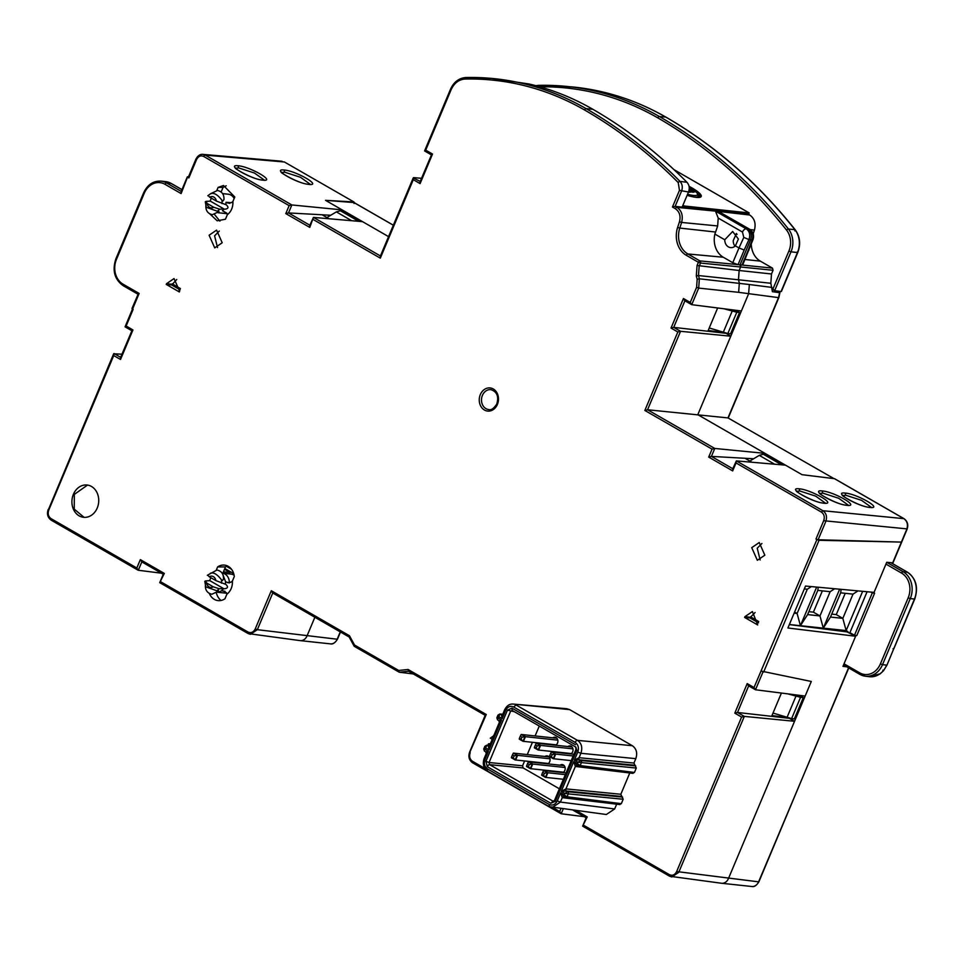 <?xml version="1.0" encoding="UTF-8"?>
<svg xmlns="http://www.w3.org/2000/svg" width="964" height="964" viewBox="0 0 964 964"><rect width="100%" height="100%" fill="white"/><g stroke="black" fill="none" stroke-linecap="round" stroke-linejoin="round"><path stroke-width="1.45" d="M772.911 289.055L774.646 290.694L790.998 251.821L788.901 251.038L772.911 289.055L772.212 288.658M788.901 251.038A18.557 15.291 -83.9 0 0 786.552 230.083A1.627 0.711 141.5 0 1 788.444 229.034A20.184 16.629 -83.9 0 1 790.998 251.821L797.469 252.544L781.081 291.526L774.658 290.706L772.309 289.357M727.844 333.52L730.567 333.833L739.533 312.505L736.797 312.228L727.844 333.52L709.239 327.977M736.797 312.228L724 308.781M778.129 464.515L783.31 464.491L765.994 454.526L763.283 454.237L759.271 455.37L749.823 461.045M735.64 310.251L739.533 312.505M873.095 592.294L874.613 593.161L856.779 635.577L854.478 635.288L849.899 632.649L867.094 591.739M355.21 221.021L360.211 221.455M351.703 220.72L336.364 211.887L326.917 217.551M336.364 211.887L340.376 210.755L343.088 211.032L360.403 220.997M698.888 197.451L698.237 196.017M874.613 593.161L872.287 592.932L854.478 635.288M872.287 592.932L870.805 592.077M893.953 648.218L893.038 648.772L893.953 648.218L889.989 657.894M883.349 670.872L882.807 670.233L883.349 670.872L880.265 673.752L876.433 675.764M800.566 697.309L803.301 697.587L794.336 718.915L791.613 718.602L800.566 697.309L787.769 693.863M229.492 573.942L230.107 572.471L224.504 569.254M224.817 568.519L233.722 573.652M791.613 718.602L773.008 713.059M799.409 695.345L803.301 697.587M230.107 572.471L223.419 571.821M431.595 154.927L432.523 154.047L425.714 150.131L451.08 89.785C454.189 83.049 458.876 79.47 465.142 79.036L466.082 77.518A332.761 274.234 96.1 0 1 491.58 78.397L529.079 83.989C551.312 89.194 572.568 97.617 592.848 109.281C626.841 128.887 658.207 153.216 686.971 182.292C689.332 185.016 689.838 188.257 688.501 192.017L682.428 206.453L683.271 206.573M725.723 333.122L730.784 336.207L748.606 293.803L749.353 284.525L699.358 278.801L698.49 275.547L699.153 266.257L700.491 263.064L740.605 266.98L739.135 270.498L771.489 273.981L773.056 270.282L740.629 266.98L740.039 264.823A1.627 1.326 95.6 0 1 740.605 266.98L740.629 266.98A1.627 1.338 -85 0 0 740.039 264.823L750.595 239.723C752.089 234.927 751.137 231.336 747.727 228.95L716.626 211.056L693.381 207.923M747.462 213.707L749.727 215.008C754.535 218.418 756.113 223.443 754.426 230.095L750.197 229.601M716.288 211.008L675.137 206.344L681.536 191.137C682.874 187.377 682.379 184.136 680.03 181.401L686.971 182.292M749.667 229.263L718.493 211.429L749.197 229.119C752.643 231.589 753.643 235.18 752.197 239.903L752.98 239.65C754.354 235.337 753.258 231.878 749.667 229.263A4.061 2.157 119.9 0 0 749.197 229.119L746.196 228.805C749.606 231.276 750.522 234.867 748.944 239.566L743.786 237.421L738.99 247.965L735.387 245.892L738.388 239.036L732.652 231.493L724.759 239.771L714.89 234.083L717.662 225.95L718.216 218.081L715.469 211.116L676.909 207.356L675.161 206.356L672.45 207.043L679.463 190.354L688.501 192.017M753.197 233.842L754.426 230.095M751.293 244.025A20.292 16.725 -83.9 0 0 760.343 261.136L772.477 268.125L773.056 270.282M771.489 273.981L770.839 283.271L772.393 291.682L779.647 292.682L778.538 297.635L727.977 417.906L647.555 409.76L680.548 331.303L677.825 331.99L644.844 410.447L647.555 409.76L714.758 448.453L711.42 456.406L708.709 457.093L732.676 470.902L732.977 468.841L711.42 456.406L753.631 458.756M425.714 150.131L424.618 150.83L450.501 89.254L451.08 89.785M714.842 234.059L714.89 234.083A20.364 16.786 -83.9 0 0 723.277 257.231L687.862 253.966A1.627 0.868 119.9 0 0 686.332 255.327A22.534 18.569 -83.9 0 1 677.62 227.432L679.777 228.07A20.907 17.232 -83.9 0 0 687.862 253.966L699.912 260.907L741.979 265.028A4.061 0.783 22.8 0 0 742.726 264.883L752.98 239.65M736.436 233.481L733.218 240.675A8.122 6.688 96.1 0 0 733.218 240.94A8.122 6.688 96.1 0 0 735.026 246.218M772.369 289.911L773.586 290.092M772.477 268.125L741.991 265.028L748.112 250.435L748.883 250.242M779.237 292.044L777.538 291.068M354.053 203.488L353.812 201.946L325.519 200.331L353.957 202.561M341.678 210.887L342.099 209.875L362.56 221.66L313.445 217.394L380.418 255.954M421.521 178.304L413.628 177.617L413.291 179.678L420.099 183.594L432.523 154.047M431.462 154.891L420.039 181.835L420.099 183.594M325.519 200.331L342.099 209.875L291.851 204.958L289.14 205.645L203.753 156.493C200.717 155.168 198.307 156.216 196.523 159.626L188.823 177.954L187.655 176.761L188.51 176.773M132.49 308.974L125.079 326.856L126.139 326.013L133.14 309.348L132.273 308.516M816.906 539.575L819.039 540.286L901.412 542.093L818.123 539.756L815.99 539.045L816.906 539.575L754.017 687.525L755.499 689.766L748.667 685.85L737.508 712.468L734.797 713.143L747.208 683.609L748.474 685.778L755.499 689.766L763.03 671.848M73.409 494.303A16.231 13.388 -83.9 0 0 83.591 517.307A16.231 13.388 -83.9 0 0 97.231 508.016A16.231 13.388 -83.9 0 0 87.049 485.013A16.231 13.388 -83.9 0 0 73.409 494.303M744.907 616.683L752.414 611.574L757.704 624.961L744.606 617.418L744.907 616.683L750.402 617.261L755.089 612.514M179.641 291.224L179.34 291.959L166.23 284.416L166.543 283.681L174.038 278.572L179.641 291.224M764.838 555.192L757.343 560.301L751.739 547.648L759.234 542.539L764.838 555.192M209.104 235.228L216.599 230.119L222.202 242.771L214.707 247.881L209.104 235.228M502.316 714.914L501.461 714.83L502.148 718.602L505.546 710.528L504.666 709.733C506.799 705.66 509.631 703.768 513.173 704.069L566.82 708.721L569.64 709.612L512.764 704.045M632.625 773.236L634.433 772.453L636.288 768.055L633.951 763.054L635.806 758.656C637.626 753.053 636.481 748.751 632.36 745.726L569.64 709.612M629.829 772.971L575.363 766.452L573.761 761.608L561.241 791.396L565.94 788.889L575.363 766.452A1.627 1.338 -82.8 0 1 576.749 765.524A1.627 1.338 -82.8 0 0 576.749 765.524L576.821 765.537A1.627 1.338 -82.8 0 0 576.761 765.524M619.515 804.446L621.322 803.663L623.178 799.252L620.828 794.264L629.625 773.333M616.719 804.181L562.253 797.662L560.65 792.818L557.252 800.891L560.397 802.072L562.253 797.662A1.627 1.338 -82.8 0 1 563.639 796.734L563.735 796.758M614.658 808.953L560.397 802.072L552.083 807.627L549.275 806.675L606.332 814.508L614.658 808.953L616.514 804.542M209.345 593.463A13.797 11.375 -83.9 0 0 214.345 599.379A13.797 11.375 -83.9 0 0 216.695 600.355A13.797 11.375 -83.9 0 0 224.949 598.777L226.853 594.27C230.794 591.065 232.637 586.666 232.408 581.063L234.3 576.544A13.797 11.375 -83.9 0 0 228.239 566.338A13.797 11.375 -83.9 0 0 222.997 565.061A13.797 11.375 -83.9 0 0 217.623 566.94L216.346 569.977M209.839 213.912L217.189 220.804L225.443 219.238L227.347 214.719L226.926 213.225L222.467 210.73A9.736 8.025 96.1 0 0 222.901 210.321A9.736 8.025 96.1 0 0 223.925 209.116L224.455 209.236C228.384 208.863 228.998 207.393 226.299 204.85L225.805 204.645A9.736 8.025 96.1 0 0 225.998 202.97A9.736 8.025 96.1 0 0 225.998 202.307L231.348 202.705L232.89 201.512L232.939 202.464C232.878 207.694 231.023 211.779 227.347 214.719M232.89 201.512L234.794 196.993L223.491 185.51L218.117 187.39L216.84 190.426M724.759 239.771A8.122 6.688 -83.9 0 0 724.759 240.036A8.122 6.688 -83.9 0 0 730.604 247.603A8.122 6.688 -83.9 0 0 735.387 245.892M708.191 330.483L723.048 332.363M717.65 307.974L707.865 331.242L725.663 333.267M216.394 593.149A15.147 12.484 -83.9 0 0 221.009 600.488M227.239 565.844A15.147 12.484 -83.9 0 0 225.48 566.928L222.829 573.231M234.119 575.243A9.736 8.025 -83.9 0 0 231.011 574.098L222.106 573.146M778.538 297.635L738.629 292.333L739.34 283.042L738.629 292.333L698.707 288.091L691.73 304.684L690.248 302.443L696.611 287.308L698.707 288.091L699.358 278.801L697.177 279.259L696.611 287.308M353.993 202.006L284.404 161.988L205.284 155.12L291.851 204.958L288.513 212.923L285.79 213.61L309.769 227.408L313.445 217.394L309.697 225.636L309.769 227.408M413.291 179.678L380.31 258.147L380.25 256.376L413.231 177.918L420.208 181.413M181.232 191.39L166.567 182.943A1.627 0.868 119.9 0 0 165.025 184.317L181.112 193.583L187.655 176.761M181.112 193.583L181.449 191.523M165.025 184.317A18.678 15.388 -83.9 0 0 144.226 193.318L116.451 259.4A18.678 15.388 -83.9 0 0 123.055 284.175L139.141 293.442L138.238 294.321M131.984 308.54L138.081 294.273M126.139 326.013L132.948 329.941L132.044 330.821M120.464 357.716L131.887 330.773M120.524 359.476L120.825 357.427L114.053 353.511L113.716 355.559L120.524 359.476L132.948 329.941M48.501 509.45L113.656 353.8L121.946 354.186M163.386 574.303L164.314 573.423L140.346 559.626L136.816 568.013L138.081 570.194L51.188 520.162L51.08 518.656C48.333 516.644 47.561 513.764 48.778 510.04L113.716 355.559M140.346 559.626L141.829 561.879L138.298 570.266L161.41 573.194M163.169 574.219L141.829 561.879M314.867 617.261L306.998 635.987A8.122 6.664 -82.8 0 1 300.166 640.626A8.122 6.664 -82.8 0 1 300.057 640.614L248.302 633.601A1.627 0.868 -60.1 0 1 248.11 633.541L159.723 582.654L163.253 574.267M164.314 573.423L159.735 582.654M255.243 628.914L257.34 629.685L250.411 634.324L248.11 633.541A1.627 0.868 -60.1 0 1 248.013 632.035C251.05 633.36 253.46 632.312 255.243 628.914L271.294 590.727L272.559 592.896L349.161 637.011M469.914 752.089L486.254 714.493L408.085 669.486L398.698 670.462L354.523 645.024L349.462 635.734L349.426 637.108M354.523 645.024L354.186 646.217M398.698 670.462L399.12 672.149L354.318 646.35M408.085 669.486L408.495 671.173L485.109 715.276M486.254 714.493L485.35 715.372M469.613 752.137L485.193 715.324M560.891 808.736L559.723 811.507L560.988 813.676L472.601 762.789L472.493 761.295C469.745 759.271 468.986 756.403 470.203 752.667M576.448 810.712L587.221 816.918L586.293 817.797M761.584 671.173L811.29 681.476L728.423 878.626A8.122 6.664 -82.8 0 1 721.59 883.265A8.122 6.664 -82.8 0 1 721.482 883.253L669.715 876.24A1.627 0.868 -60.1 0 1 669.534 876.18L582.642 826.148L586.16 817.749M587.221 816.918L582.642 826.148M669.426 874.673C672.462 875.987 674.872 874.951 676.656 871.54L741.593 717.071L744.316 716.385L737.508 712.468L789.432 718.349L794.553 721.289L744.316 716.385L678.752 872.324L671.824 876.951L669.534 876.18A1.627 0.868 -60.1 0 1 669.426 874.673L583.69 825.305M764.585 454.369L765.006 453.369L802.036 474.686L834.45 478.674L903.858 518.644C907.281 521.163 908.245 524.753 906.726 529.417L892.7 562.831L886.723 562.277L874.071 592.378L805.53 586.052L787.901 627.998L855.622 636.24L842.97 666.341L846.693 666.799M904.232 518.873A1.627 0.868 -60.1 0 0 904.051 518.704A1.627 0.868 -60.1 0 0 903.858 518.644L822.919 510.727L821.4 512.101L736.014 462.937L736.351 460.888L732.604 469.131M708.709 457.093L712.047 449.14L714.758 448.453L765.006 453.369L697.803 414.677L730.784 336.207L680.548 331.303L673.716 327.374L684.922 300.768L691.284 304.431M677.825 331.99L671.028 328.061L673.716 327.374L707.865 331.242M671.028 328.061L683.44 298.527L684.705 300.696L691.73 304.684L741.388 310.986M87.519 485.073L74.324 494.399L74.24 509.113L84.061 517.343M750.402 617.261L750.088 617.996L758.487 622.84M750.088 617.996L744.606 617.418M180.111 289.839L171.725 284.995L166.23 284.416M176.725 279.512L171.725 284.995M760.15 559.951L757.222 548.239L761.909 543.491M217.515 247.531L214.586 235.819L219.286 231.059M225.48 566.928L217.623 566.94M232.408 581.063L230.866 582.256L227.287 582.533M226.853 594.27L226.444 592.764L221.973 590.281A9.748 8.025 96.1 0 0 222.419 589.86A9.736 8.025 96.1 0 0 223.431 588.667L223.961 588.787C227.902 588.414 228.516 586.943 225.817 584.401L225.311 584.196A9.736 8.025 96.1 0 0 225.504 581.605L227.793 582.654M206.609 582.979A5.688 4.687 -83.9 0 0 213.237 586.811L206.609 582.979L205.561 580.918L209.61 580.702L210.815 577.689M214.562 214.562L219.888 221.118M207.091 203.44A5.688 4.687 -83.9 0 0 213.731 207.26L207.091 203.44L206.055 201.368L210.104 201.163L211.309 198.138M218.117 187.39L223.07 187.377L221.13 192.005M226.191 185.775L223.07 187.377M227.637 202.958L228.287 203.103M723.277 257.231L732.785 262.702L738.05 264.63L744.196 250.013L738.99 247.965L732.785 262.702M833.956 478.614L727.977 417.906M789.335 624.588L847.019 631.902L855.622 636.24M771.959 715.565L786.817 717.445M213.237 586.811L219.129 588.727L223.431 588.667M205.561 580.918L204.802 581.304L205.802 586.847L216.792 590.751L218.262 590.486L218.503 591.137L211.875 594.234C207.224 593.149 205.079 590.052 205.428 584.955M229.348 582.943L225.528 581.858M330.724 215.261L288.513 212.923M264.257 180.027L254.472 173.038L238.638 167.917L235.903 168.266M310.251 184.281L300.467 177.28L284.633 172.17L281.898 172.52M322.109 214.779L328.977 218.744M413.315 673.944L399.313 672.221L408.628 671.245M584.317 816.689L561.205 813.761L563.193 809.037M781.418 693.056L771.634 716.324M805.157 696.068L755.499 689.766M785.467 465.154L736.351 460.888L822.919 510.727C826.353 513.246 827.305 516.837 825.787 521.5L818.123 539.756M751.884 462.238L745.015 458.274M227.022 213.622A9.736 8.025 96.1 0 1 226.227 213.586L218.021 212.707M222.6 193.607L228.299 194.21A9.736 8.025 96.1 0 1 234.156 198.524M492.158 739.665L490.845 738.243M489.543 745.883L488.495 743.822L490.387 743.714M487.7 745.293L488.495 743.822M503.268 714.047L502.148 718.602L498.569 716.553L497.978 717.975L497.243 717.831M499.581 722.819L501.545 720.036L497.978 717.975L497.557 719.903L496.846 717.794L497.954 715.131L499.798 713.999A1.627 1.338 -85 0 0 499.762 713.999A1.627 1.338 -85 0 1 500.268 714.155L498.569 716.553L498.46 714.927M633.951 763.054L579.051 757.692L574.363 760.186L579.629 759.849L634.529 765.211M636.288 768.055L577.942 762.247L580.822 760.524L579.629 759.849A1.627 1.326 -84.4 0 1 579.051 757.692L580.906 753.282L635.806 758.656M505.546 710.528C507.546 706.696 510.257 705.528 513.679 707.01L575.171 742.413C578.267 744.678 579.123 747.907 577.761 752.113L574.363 760.186L577.942 762.247L577.34 763.669L580.171 765.573L581.388 762.681A1.627 1.326 -84.4 0 0 580.822 760.524L635.722 765.898M578.364 766.356L573.761 761.608L577.34 763.669L578.364 766.356A1.627 1.338 -82.8 0 0 580.171 765.573L634.433 772.453M620.828 794.264L565.94 788.889A1.627 1.326 -84.4 0 0 566.507 791.046L561.241 791.396L564.82 793.444L567.7 791.733L566.507 791.046L621.406 796.421M621.322 803.663L567.061 796.782L564.217 794.878L564.82 793.444L568.278 793.89A1.627 1.326 -84.4 0 0 567.7 791.733L622.599 797.108M565.253 797.565L560.65 792.818L564.217 794.878L565.253 797.565A1.627 1.338 -82.8 0 0 567.061 796.782L568.278 793.89L623.178 799.252M486.459 754.029L488.435 751.233L485.037 759.319C483.663 763.512 484.531 766.741 487.615 769.007A2.434 1.301 -60.1 0 0 487.772 771.26A2.434 1.301 -60.1 0 0 488.049 771.357M489.194 746.112L488.338 746.04L489.025 749.811L485.458 747.751L484.856 749.185L488.435 751.233L485.687 751.824L486.266 753.523L484.157 758.511C482.325 763.874 483.53 768.127 487.772 771.272L549.275 806.675M484.121 749.028L484.856 749.185L484.434 751.101L485.687 751.824M489.604 745.57L487.145 745.353L485.458 747.751L485.338 746.136M490.146 745.256L489.025 749.811L501.545 720.036L499.003 720.662L497.557 719.903M207.32 575.303L216.996 570.013C221.587 571.086 223.732 574.134 223.455 579.171L222.419 580.569L221.407 579.738C217.117 574.146 213.393 572.001 210.248 573.315M215.852 580.581A5.688 4.687 -83.9 0 0 209.224 576.761L215.852 580.581L225.311 584.196M209.224 576.761L207.911 575.339M213.731 207.26L219.611 209.176L223.925 209.116M205.91 205.404C205.573 210.501 207.718 213.598 212.357 214.695L218.997 211.586L217.274 211.2A9.736 8.025 -83.9 0 0 219.611 209.176M217.274 211.2L206.296 207.296L205.296 201.765L206.055 201.368M216.346 201.042A5.688 4.687 -83.9 0 0 209.706 197.21L216.346 201.042L225.805 204.645M209.706 197.21L208.393 195.788M221.961 203.597A9.736 8.025 -83.9 0 0 221.901 200.199L222.913 201.03L223.949 199.62C224.226 194.583 222.069 191.535 217.478 190.462L210.827 193.595M229.818 203.38L225.998 202.307M848.356 505.208L838.692 498.268L822.738 493.098L820.003 493.448M871.348 507.329L861.563 500.34L845.729 495.219L842.994 495.568M825.353 503.075L815.701 496.147L799.746 490.977L796.999 491.327M493.725 735.761L490.254 738.207M221.901 200.199C217.575 194.583 213.851 192.439 210.73 193.764M576.448 749.209L575.87 747.052M576.87 750.088L555.348 801.313L554.469 800.506L576.002 749.293L575.592 746.955L512.125 710.42L511.968 708.154L507.45 710.119L485.916 761.331L489.061 762.512L489.64 764.669A2.434 1.301 -60.1 0 0 487.35 766.717L485.916 761.331M555.348 801.313L550.83 803.265L553.107 801.205L489.64 764.669L523.139 767.934L522.572 765.79L524.597 760.958M514.499 711.781L507.45 710.119M559.385 788.805L523.139 767.934M527.272 754.595L532.441 742.304M535.116 735.942L539.274 726.049M562.313 772.08L562.819 772.586A4.145 3.41 -83.9 0 0 564.82 770.453A4.145 3.41 -83.9 0 0 562.229 764.585A4.145 3.41 -83.9 0 0 560.084 765.199M547.191 763.368L547.697 763.874A4.145 3.41 -83.9 0 0 549.697 761.741A4.145 3.41 -83.9 0 0 547.094 755.872A4.145 3.41 -83.9 0 0 544.961 756.487M570.158 753.426L570.664 753.932A4.145 3.41 -83.9 0 0 572.664 751.799A4.145 3.41 -83.9 0 0 570.061 745.931A4.145 3.41 -83.9 0 0 567.929 746.546M555.023 744.714L555.529 745.22A4.145 3.41 -83.9 0 0 557.529 743.087A4.145 3.41 -83.9 0 0 554.939 737.219A4.145 3.41 -83.9 0 0 552.794 737.834M691.272 191.993L694.707 191.872L688.766 191.294L689.983 191.715L689.26 192.258L691.272 191.993M689.224 189.028L694.707 191.872L692.827 192.294M751.209 618.647L751.703 617.478L751.209 618.647M756.463 620.226L755.981 621.394L756.463 620.226M758.74 621.539L750.595 616.84L758.74 621.539M811.363 586.594L807.29 589.245L804.325 588.932L807.29 589.245L797.108 613.478L800.421 625.696L789.371 624.515L800.421 625.696L807.615 614.598L817.809 590.378L818.219 587.221L817.809 590.378L830.149 591.691L817.809 590.378L807.615 614.598L819.966 615.924L823.28 628.142L800.421 625.696L816.653 587.076L800.421 625.696L807.615 614.598L819.966 615.924L830.149 591.691L834.667 588.739L830.149 591.691L819.966 615.924L823.28 628.142L830.486 617.044L840.668 592.824L841.126 589.341L840.668 592.824L853.007 594.137L840.668 592.824L830.486 617.044L842.825 618.37L846.151 630.577L862.647 591.33L846.151 630.577L823.28 628.142L839.656 589.197L823.28 628.142L800.421 625.696L797.108 613.478L794.143 613.164L797.108 613.478L807.29 589.245L811.363 586.594M847.934 631.613L846.151 630.577L823.28 628.142L830.486 617.044L842.825 618.37L853.007 594.137L857.984 590.896L853.007 594.137L842.825 618.37L846.151 630.577L847.934 631.613L847.657 632.276L847.934 631.613L827.184 629.396L847.934 631.613M813.411 612.152L819.966 615.924L813.411 612.152L808.856 611.67L813.411 612.152L822.364 590.86L813.411 612.152M794.613 612.044L797.108 613.478L794.613 612.044M836.27 614.598L842.825 618.37L836.27 614.598L831.715 614.104L836.27 614.598L845.223 593.306L836.27 614.598M172.219 283.838L180.376 288.537L172.219 283.838M555.686 754.101L573.194 755.981L555.228 754.053L553.276 758.716L571.23 760.644L553.722 758.764L555.686 754.101L551.902 751.932L573.905 754.282L551.444 751.872L555.228 754.053L552.239 754.595L550.564 753.619L551.444 751.872M525.428 736.677L557.807 740.147L524.97 736.629L523.006 741.292L556.18 744.847L523.464 741.34L525.428 736.677L521.644 734.508L556.891 738.267L521.187 734.46L524.97 736.629L521.982 737.171L520.295 736.207L521.187 734.46M571.459 746.473L570.857 746.859M517.584 755.33L549.962 758.789L517.126 755.282L515.174 759.945L548.347 763.488L515.632 759.994L517.584 755.33L513.812 753.149L549.046 756.921L513.354 753.101L517.126 755.282L514.149 755.824L512.462 754.848L513.354 753.101M563.615 765.127L563.012 765.512M540.563 745.389L572.941 748.859L540.105 745.341L538.141 750.004L571.315 753.559L538.599 750.052L540.563 745.389L536.779 743.22L572.026 746.98L536.321 743.172L540.105 745.341L537.117 745.883L535.43 744.919L536.321 743.172M547.853 772.754L565.35 774.622L547.395 772.706L545.431 777.37L563.398 779.286L545.889 777.418L547.853 772.754L544.07 770.573L566.061 772.923L543.612 770.525L547.395 772.706L544.407 773.249L542.72 772.272L543.612 770.525M532.718 764.042L565.097 767.501L532.261 763.994L530.296 768.657L563.47 772.2L530.754 768.706L532.718 764.042L528.935 761.861L564.181 765.633L528.477 761.813L532.261 763.994L529.272 764.536L527.585 763.56L528.477 761.813M683.862 206.911L748.787 213.851L749.173 212.936L684.247 205.995L683.862 206.911L682.548 206.163M700.9 196.849A26.389 5.109 22.8 0 0 695.297 191.161M673.981 169.64L749.173 212.936M682.934 205.236L684.247 205.995M687.103 195.343A26.389 5.109 22.8 0 0 696.249 197.367A26.389 5.109 22.8 0 0 701.214 196.439A26.389 5.109 22.8 0 0 689.055 186.317M551.372 756.668L553.276 758.716L549.492 756.535L549.685 755.704L551.372 756.668L552.239 754.595M550.564 753.619L549.685 755.704M521.114 739.255L523.006 741.292L519.235 739.123L519.427 738.279L521.114 739.255L521.982 737.171M520.295 736.207L519.427 738.279M513.27 757.897L515.174 759.945L511.39 757.764L511.583 756.933L513.27 757.897L514.149 755.824M512.462 754.848L511.583 756.933M536.237 747.968L538.141 750.004L534.357 747.835L534.55 746.992L536.237 747.968L537.117 745.883M535.43 744.919L534.55 746.992M543.527 775.321L545.431 777.37L541.648 775.189L541.84 774.357L543.527 775.321L544.407 773.249M542.72 772.272L541.84 774.357M528.405 766.609L530.296 768.657L526.513 766.476L526.718 765.645L528.405 766.609L529.272 764.536M527.585 763.56L526.718 765.645M786.552 230.083A566.567 466.925 -83.9 0 0 657.809 117.873A331.122 272.896 -83.9 0 0 540.045 86.832M666.124 117.295L665.967 117.162C637.192 100.654 606.742 90.652 574.628 87.158L538.466 85.362A1.627 0.916 88.6 0 1 538.527 85.362A332.749 274.234 -83.9 0 1 564.735 86.23A332.749 274.234 -83.9 0 1 659.328 116.499L665.775 117.09A568.29 468.347 96.1 0 1 794.914 229.649L788.444 229.034A568.194 468.263 -83.9 0 0 659.328 116.499A1.627 0.868 119.9 0 0 657.809 117.873M535.815 85.675L538.466 85.362A1.627 0.916 88.6 0 0 537.707 86.182M734.207 310.071L738.159 312.348M699.924 197.295L698.008 194.162M794.914 229.649L794.842 230.89L794.914 229.649A20.28 16.713 96.1 0 1 797.469 252.544L797.204 251.953L797.481 252.544M571.146 86.82A332.845 274.306 96.1 0 1 665.775 117.09L665.967 117.162C714.782 145.371 757.861 182.907 795.204 229.781C800.036 236.517 800.891 244.085 797.782 252.484L781.394 291.465M732.146 311.215L723.229 332.423M859.647 674.222L843.56 664.955L859.804 674.342L865.311 676.198A20.22 16.665 -83.9 0 1 859.984 674.402A1.627 0.868 -60.1 0 1 859.804 674.342A1.627 0.868 -60.1 0 1 859.695 672.836L844.03 663.822M859.695 672.836A18.593 15.328 -83.9 0 0 880.409 663.883L908.184 597.801A18.593 15.328 -83.9 0 0 901.605 573.122L885.952 564.109M780.563 464.19L763.283 454.237M774.61 464.202L759.271 455.37M908.184 597.801L910.281 598.584L882.506 664.666L886.663 665.124A20.28 16.713 96.1 0 1 869.42 676.704L865.311 676.198A20.22 16.665 -83.9 0 0 882.506 664.666L880.409 663.883M883.434 670.824L886.976 665.076L914.438 599.042L910.281 598.584A20.22 16.665 -83.9 0 0 903.135 571.748A1.627 0.868 119.9 0 0 901.605 573.122M907.63 572.339L903.135 571.748L886.711 562.301M914.438 599.042A20.28 16.713 96.1 0 0 907.269 572.134L890.808 562.651M340.376 210.755L357.644 220.696M226.395 566.314L231.517 569.266M801.928 697.43L797.975 695.152M786.998 717.505L795.915 696.297M749.727 215.008L718.493 211.429M450.803 89.194L450.501 89.254C453.827 81.952 458.997 78.036 466.022 77.506L491.58 78.397A332.761 274.234 96.1 0 1 522.428 83.386A332.761 274.234 96.1 0 1 586.172 108.667L592.848 109.281M584.654 110.041A1.627 0.868 119.9 0 1 586.172 108.667A568.206 468.275 96.1 0 1 680.03 181.401A1.627 0.759 135.3 0 0 678.234 182.57A566.579 466.938 -83.9 0 0 584.654 110.041A331.134 272.896 -83.9 0 0 465.142 79.036M718.216 218.081L742.461 232.047A4.061 2.157 119.9 0 1 746.196 228.805L715.469 211.116M744.196 250.013L748.944 239.566L750.595 239.723L752.197 239.903L748.112 250.435M431.39 154.806L424.811 151.011M679.463 190.354L678.234 182.57M717.662 225.95L681.62 222.443C683.259 215.635 681.693 210.61 676.909 207.356A1.627 0.868 -60.1 0 0 675.39 208.73L672.45 207.043M735.616 234.204L737.099 234.36M744.991 259.497L760.343 261.136M740.629 266.98L739.147 270.498L738.496 279.789L770.839 283.271M749.353 284.525L771.935 287.417M697.056 265.474L739.135 270.498L738.472 279.789L739.34 283.042L738.496 279.789L698.49 275.547L696.309 276.005L697.056 265.474L698.394 262.28L700.491 263.064A1.627 1.326 95.6 0 0 699.912 260.907A1.627 0.868 119.9 0 0 698.394 262.28L686.332 255.327M353.643 202.38L393.336 225.227M362.56 221.66L388.552 236.626M380.31 258.147L313.107 219.455M289.14 205.645L285.79 213.61M139.141 293.442L132.586 309.022M136.816 568.013L51.08 518.656M248.013 632.035L160.783 581.822M349.462 635.734L271.294 590.727M559.723 811.507L553.228 807.772M484.844 768.392L472.493 761.295M741.593 717.071L734.797 713.143M754.017 687.525L747.208 683.609M815.99 539.045L823.69 520.717L906.461 528.826M821.4 512.101C824.148 514.113 824.907 516.981 823.69 520.717M736.014 462.937L732.676 470.902M712.047 449.14L644.844 410.447M683.44 298.527L690.248 302.443M697.177 279.259L696.309 276.005M677.62 227.432L679.463 221.804C680.921 216.044 679.56 211.682 675.39 208.73M497.316 404.627A11.64 9.592 -83.9 0 0 497.412 404.41A11.64 9.592 -83.9 0 0 493.339 388.998A11.64 9.592 -83.9 0 0 480.373 394.481A11.64 9.592 -83.9 0 0 480.325 394.577A11.64 9.592 -83.9 0 0 484.35 409.977A11.64 9.592 -83.9 0 0 497.316 404.627M715.469 232.023L679.777 228.07L681.62 222.443L679.463 221.804M742.461 232.047L743.786 237.421M238.06 165.772C224.841 164.169 251.387 179.461 263.076 180.172C276.307 181.762 249.748 166.471 238.06 165.772L238.638 167.917M309.07 184.413C322.301 186.016 295.743 170.724 284.055 170.013C270.824 168.423 297.382 183.714 309.07 184.413L308.191 184.317M309.866 225.227L288.489 212.923M203.753 156.493A1.627 0.868 -60.1 0 1 205.284 155.12L202.946 154.385C200.15 154.071 197.813 155.638 195.945 159.084L188.257 177.376M171.472 183.63A1.627 0.868 119.9 0 0 171.327 183.497A1.627 0.868 119.9 0 0 171.134 183.437L166.567 182.943A20.292 16.725 -83.9 0 0 161 181.124C153.324 180.738 147.54 184.63 143.648 192.788L115.873 258.87L116.451 259.4M138.021 294.189L123.163 285.681C114.523 279.427 112.101 270.486 115.873 258.87M123.356 285.742L123.055 284.175M125.236 326.892L131.815 330.688L125.079 326.856M51.188 520.162C47.67 517.56 46.67 514.005 48.2 509.51L48.778 510.04M137.852 570.013L51.369 520.223M247.965 633.408L159.879 582.702M340.256 631.878L337.183 639.216L257.34 629.685L272.752 593.017M349.125 636.939L272.776 592.981M398.951 672.004L354.487 646.41M485.133 715.24L408.688 671.233M560.759 813.508L472.782 762.849M669.39 876.047L582.786 826.184M676.656 871.54L758.596 881.843A8.122 6.688 96.1 0 1 751.775 886.494L721.602 883.265M819.039 540.286L763.657 672.041M172.026 284.272L166.543 283.681M482.422 395.361A10.014 8.254 -83.9 0 0 488.82 409.567C491.146 410.363 493.797 408.531 496.749 404.073L496.822 403.88C498.954 396.493 497.002 391.746 490.941 389.649A10.014 8.254 -83.9 0 0 482.47 395.276A10.014 8.254 -83.9 0 0 482.422 395.361M502.726 714.36L500.268 714.155L501.461 714.83A1.627 1.338 -85 0 0 501.919 714.987L501.919 714.987A1.627 1.338 -85 0 0 502.509 714.878M632.36 745.726L577.46 740.352L515.969 704.949L513.679 707.01M575.171 742.413A2.434 1.301 -60.1 0 1 577.46 740.352C581.557 743.172 582.702 747.486 580.906 753.282L577.761 752.113M489.459 745.907L488.808 746.184A1.627 1.338 -85 0 1 488.338 746.04L487.145 745.353A1.627 1.338 -85 0 0 486.675 745.208L486.675 745.208A1.627 1.338 -85 0 0 486.639 745.208M217.635 592.161L217.635 592.161A9.736 8.025 -83.9 0 0 221.214 590.86L224.949 591.257M216.792 590.751A9.736 8.025 -83.9 0 0 219.129 588.727M229.336 582.762A9.736 8.025 -83.9 0 0 222.323 573.17M284.766 162.193L354.005 202.006M263.076 180.172L262.196 180.063M284.055 170.013L284.633 172.17M161 181.124L165.579 181.606A20.292 16.725 -83.9 0 1 171.134 183.437L181.955 189.667M848.549 667.871L758.897 881.795C756.547 885.555 754.173 887.121 751.775 886.494M870.167 507.474C883.398 509.064 856.839 493.773 845.151 493.074C831.92 491.471 858.478 506.763 870.167 507.474L869.287 507.365M822.159 490.941C808.929 489.351 835.475 504.642 847.175 505.353C860.406 506.944 833.848 491.652 822.159 490.941L822.738 493.098M799.156 488.82C785.937 487.23 812.483 502.509 824.172 503.22C837.403 504.823 810.845 489.531 799.156 488.82L799.746 490.977M700.213 263.015A1.627 1.06 -77.7 0 0 699.912 260.907M549.552 806.76L549.119 804.41C552.529 805.892 555.252 804.723 557.252 800.891M549.119 804.41L487.615 769.007M484.603 758.427L485.037 759.319M223.142 575.279L225.504 581.605M221.467 583.148A9.736 8.025 -83.9 0 0 221.407 579.738M223.961 588.787L209.694 580.569M210.176 201.018L224.455 209.236M337.316 638.903L337.183 639.216A8.122 6.688 96.1 0 1 330.363 643.856L300.178 640.626M758.728 881.53L848.766 667.992M845.151 493.074L845.729 495.219M847.175 505.353L846.284 505.244M824.172 503.22L823.292 503.124M550.83 803.265L487.35 766.717M575.436 744.702L511.968 708.154M554.469 800.506L553.107 801.205L553.866 801.277M512.402 710.504L510.595 711.287L489.061 762.512L522.572 765.79M562.831 765.488A4.145 3.41 96.1 0 1 563.554 765.079M547.697 756.776A4.145 3.41 96.1 0 1 548.432 756.366M555.541 738.135A4.145 3.41 96.1 0 1 556.264 737.725M570.676 746.835A4.145 3.41 96.1 0 1 571.399 746.425M689.188 187.137L697.153 192.908L698.201 196.114A23.485 4.543 -157.2 0 1 697.852 196.572A23.485 4.543 -157.2 0 1 693.646 196.969M689.188 187.173A22.268 4.314 -157.2 0 1 697.37 193.583A22.268 4.314 -157.2 0 1 697.177 195.041A22.268 4.314 -157.2 0 1 687.549 194.27M691.959 191.836L689.031 190.318M893.917 648.567L914.752 598.993C918.523 587.377 916.101 578.448 907.473 572.194L890.917 562.663M869.42 676.704L880.265 673.752M431.378 154.843L424.654 150.974M728.29 417.846L778.84 297.575L779.936 292.622M393.36 225.19L353.824 202.428M187.341 176.846L181.051 191.812M137.997 294.225L123.163 285.681M354.174 646.217L349.113 636.915M469.625 752.137C468.094 756.644 469.082 760.186 472.601 762.789M586.076 817.701L573.219 810.302M502.762 714.264L499.798 713.999M633.047 773.381L578.075 766.26M619.936 804.591L564.964 797.469M489.652 745.461L486.675 745.208L484.844 746.341L483.723 749.004L484.434 751.101M901.726 541.985L907.04 529.357C908.57 524.862 907.57 521.307 904.051 518.704L834.667 478.747M901.738 542.009L893.001 562.771M217.527 592.258L226.552 593.222M282.066 161.253L202.934 154.373M264.208 180.34L262.618 180.027C253.628 180.027 231.577 166.941 235.758 168.037L235.71 168.531M281.705 172.785L281.753 172.279C277.102 170.724 298.515 183.931 308.613 184.269L310.203 184.594M502.581 714.698L501.919 714.987M504.666 709.733L502.569 714.722M498.81 720.626L499.376 722.313L489.447 745.931M165.579 181.606L171.327 183.497L181.967 189.619M842.801 495.833L842.849 495.339C838.198 493.773 859.611 506.98 869.709 507.329L871.299 507.642M848.308 505.522L846.717 505.196C837.716 505.196 815.664 492.122 819.858 493.207L819.81 493.713M825.305 503.401L823.714 503.075C814.725 503.075 792.673 489.989 796.854 491.086L796.806 491.592M493.966 735.195L493.375 735.894M207.802 195.752L211.152 193.342M340.485 632.01L337.484 639.156C335.123 642.916 332.749 644.482 330.363 643.856M548.492 756.415L547.889 756.8M556.336 737.761L555.722 738.147M698.201 196.114L697.719 197.463"/></g></svg>
